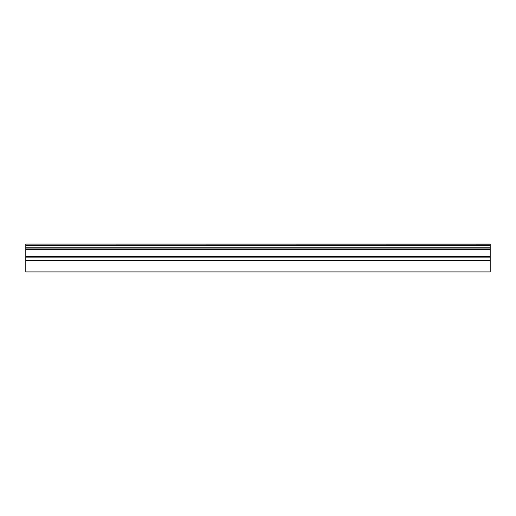 <?xml version="1.0" encoding="UTF-8"?>
<svg xmlns="http://www.w3.org/2000/svg" width="516" height="516" viewBox="0 0 516 516"><rect width="100%" height="100%" fill="white"/><g stroke="black" fill="none" stroke-linecap="round" stroke-linejoin="round"><path stroke-width="0.77" d="M490.2 260.528L25.8 260.528L25.8 271.906L490.2 271.906L490.2 244.094L25.8 244.094L490.2 244.165M25.8 260.528L25.8 248.931L490.2 248.931M25.8 248.931L25.8 244.165M25.8 256.607L490.2 256.607M25.8 257.116L490.2 257.116M25.8 249.628L490.2 249.628M25.8 247.77L490.2 247.77M25.8 245.255L490.2 245.255"/></g></svg>
